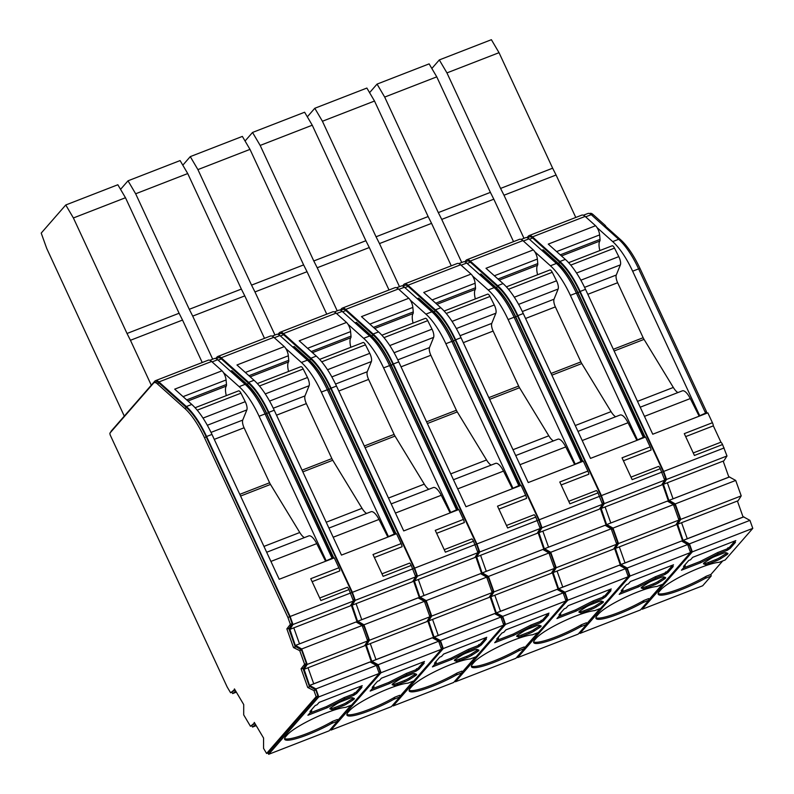 <?xml version="1.0" encoding="UTF-8"?>
<svg xmlns="http://www.w3.org/2000/svg" width="794" height="794" viewBox="0 0 794 794"><rect width="100%" height="100%" fill="white"/><g stroke="black" fill="none" stroke-linecap="round" stroke-linejoin="round"><path stroke-width="1.19" d="M354.193 699.008A5.489 0.923 155.1 0 0 354.382 698.551A5.489 0.923 155.1 0 0 354.253 698.452L352.467 697.747A5.489 0.923 155.1 0 0 349.023 698.561L341.757 701.38A5.489 0.923 155.1 0 0 336.914 703.792L331.445 707.305A5.489 0.923 155.1 0 0 329.907 708.814A5.489 0.923 155.1 0 0 330.036 708.913L331.823 709.618A5.489 0.923 155.1 0 0 335.276 708.804L342.532 705.985A5.489 0.923 155.1 0 0 347.375 703.573L352.854 700.06A5.489 0.923 155.1 0 0 354.193 699.008M416.453 674.831A5.489 0.923 155.1 0 0 416.632 674.374A5.489 0.923 155.1 0 0 416.513 674.275L414.726 673.57A5.489 0.923 155.1 0 0 411.272 674.384L404.017 677.203A5.489 0.923 155.1 0 0 399.174 679.614L393.695 683.128A5.489 0.923 155.1 0 0 392.167 684.636A5.489 0.923 155.1 0 0 392.296 684.736L394.082 685.44A5.489 0.923 155.1 0 0 397.526 684.626L404.791 681.808A5.489 0.923 155.1 0 0 409.635 679.396L415.103 675.883A5.489 0.923 155.1 0 0 416.453 674.831M478.713 650.653A5.489 0.923 155.1 0 0 478.891 650.207A5.489 0.923 155.1 0 0 478.772 650.097L476.976 649.393A5.489 0.923 155.1 0 0 473.532 650.207L466.277 653.025A5.489 0.923 155.1 0 0 461.423 655.437L455.954 658.951A5.489 0.923 155.1 0 0 454.426 660.459A5.489 0.923 155.1 0 0 454.555 660.558L456.342 661.263A5.489 0.923 155.1 0 0 459.786 660.459L467.051 657.64A5.489 0.923 155.1 0 0 471.894 655.219L477.363 651.705A5.489 0.923 155.1 0 0 478.713 650.653M540.962 626.476A5.489 0.923 155.1 0 0 541.151 626.029A5.489 0.923 155.1 0 0 541.022 625.92L539.235 625.225A5.489 0.923 155.1 0 0 535.791 626.029L528.536 628.848A5.489 0.923 155.1 0 0 523.683 631.26L518.214 634.783A5.489 0.923 155.1 0 0 516.686 636.282A5.489 0.923 155.1 0 0 516.815 636.381L518.601 637.086A5.489 0.923 155.1 0 0 522.045 636.282L529.3 633.463A5.489 0.923 155.1 0 0 534.154 631.041L539.622 627.528A5.489 0.923 155.1 0 0 540.962 626.476M603.222 602.299A5.489 0.923 155.1 0 0 603.41 601.852A5.489 0.923 155.1 0 0 603.281 601.743L601.495 601.048A5.489 0.923 155.1 0 0 598.051 601.852L590.796 604.671A5.489 0.923 155.1 0 0 585.942 607.082L580.474 610.606A5.489 0.923 155.1 0 0 578.945 612.105A5.489 0.923 155.1 0 0 579.074 612.214L580.861 612.908A5.489 0.923 155.1 0 0 584.305 612.105L591.56 609.286A5.489 0.923 155.1 0 0 596.413 606.874L601.882 603.351A5.489 0.923 155.1 0 0 603.222 602.299M665.481 578.121A5.489 0.923 155.1 0 0 665.67 577.675A5.489 0.923 155.1 0 0 665.541 577.566L663.754 576.871A5.489 0.923 155.1 0 0 660.31 577.675L653.045 580.493A5.489 0.923 155.1 0 0 648.202 582.905L642.733 586.429A5.489 0.923 155.1 0 0 641.205 587.927A5.489 0.923 155.1 0 0 641.324 588.036L643.12 588.731A5.489 0.923 155.1 0 0 646.564 587.927L653.819 585.109A5.489 0.923 155.1 0 0 658.673 582.697L664.141 579.173A5.489 0.923 155.1 0 0 665.481 578.121M727.741 553.944A5.489 0.923 155.1 0 0 727.929 553.497A5.489 0.923 155.1 0 0 727.8 553.388L726.014 552.693A5.489 0.923 155.1 0 0 722.57 553.497L715.305 556.316A5.489 0.923 155.1 0 0 710.461 558.728L704.993 562.251A5.489 0.923 155.1 0 0 703.464 563.75A5.489 0.923 155.1 0 0 703.583 563.859L705.37 564.554A5.489 0.923 155.1 0 0 708.824 563.75L716.079 560.931A5.489 0.923 155.1 0 0 720.922 558.519L726.401 554.996A5.489 0.923 155.1 0 0 727.741 553.944M644.678 437.355L577.814 292.748A52.791 18.49 68.8 0 0 558.361 263.906L543.622 250.696A6.858 2.402 68.8 0 0 543.175 249.792L558.291 263.33A53.476 18.728 68.8 0 1 577.982 292.549L645.125 437.176M680.756 519.365L675.247 503.922L735.71 480.439L741.219 495.883L738.112 500.746L677.649 524.229L680.756 519.365L741.219 495.883M729.626 476.916L668.866 500.438L729.329 476.956L735.71 480.439M675.247 503.922L669.163 500.399M692.328 551.85L752.791 528.367L725.19 559.978L719.285 562.281A34.966 5.915 155.1 0 0 687.951 572.96A34.966 5.915 155.1 0 0 660.816 589.763L659.407 591.371A34.966 5.915 155.1 0 0 658.226 594.23A34.966 5.915 155.1 0 0 705.251 578.35L711.166 576.047L702.68 585.764L642.227 609.246L692.328 551.85L689.47 543.84L683.088 540.367L677.649 524.229M723.175 461.106L728.882 477.134M584.573 287.349L616.273 275.032L620.402 264.859A6.858 2.402 -111.2 0 0 618.794 256.631L614.506 248.115A4.109 1.439 -111.2 0 0 612.114 245.803L568.633 262.685M737.398 501.024L743.105 517.053M699.077 416.026L705.578 413.108L699.077 416.026L690.284 398.568A13.716 4.804 -111.2 0 0 682.314 390.856L640.222 407.203M685.669 436.611L713.349 425.862L720.932 442.198A4.109 1.439 68.8 0 1 722.55 444.541L726.986 455.974L723.89 460.828L663.427 484.3L666.523 479.447L663.675 471.428L580.136 291.448A54.846 19.205 -111.2 0 0 559.929 261.484L532.476 236.88A13.716 4.804 -111.2 0 0 529.052 235.61A13.716 4.804 -111.2 0 0 528.328 236.136L527.008 237.644M668.866 500.438L663.427 484.3M599.857 250.567A13.716 4.804 68.8 0 1 599.817 241.058A4.109 1.439 -111.2 0 0 600.026 239.401L599.629 234.895A6.858 2.402 -111.2 0 0 597.038 227.58A6.858 2.402 -111.2 0 0 595.55 225.734L548.257 244.105L565.318 259.39L559.929 261.484M560.246 254.854L600.026 239.401M637.503 401.357L673.322 387.452A13.716 4.804 -111.2 0 0 677.917 392.564M613.335 349.291L643.15 337.718A6.858 2.402 -111.2 0 0 644.043 339.385L614.129 350.998M616.273 275.032A6.858 2.402 -111.2 0 0 617.633 282.733L587.818 294.306M683.088 540.367L743.551 516.884L749.933 520.368L752.791 528.367M589.575 213.576L590.011 213.407A12.337 4.317 68.8 0 1 593.088 214.559L605.435 225.615A6.858 2.402 68.8 0 1 605.882 226.528L620.62 239.728A52.791 18.49 68.8 0 1 640.063 268.571L706.452 411.59L705.171 412.235M706.253 411.818L706.938 413.178M720.932 442.198L693.251 452.947M726.986 455.974L666.523 479.447M673.322 387.452L644.043 339.385M643.15 337.718L617.633 282.733M683.386 540.317L743.849 516.844M673.064 498.811L667.347 482.782M580.136 291.448L585.515 289.353L652.757 434.219L707.831 412.83L712.426 422.726A4.109 1.439 68.8 0 1 713.349 425.862M712.426 422.726L684.289 433.643L694.422 455.468L722.55 444.541M724.138 447.955L663.675 471.428M585.515 289.353A54.846 19.205 -111.2 0 0 565.318 259.39M687.286 538.739L681.57 522.7M446.943 72.899L499.029 52.682L491.387 39.7L439.31 59.927L446.943 72.899L500.567 188.426L552.644 168.199L556.078 175.008L503.992 195.225L523.99 238.309M699.593 415.441L632.639 271.191L638.624 268.868L705.578 413.108M583.382 215.243L587.967 213.467A13.022 4.566 68.8 0 1 591.222 214.678L618.675 239.282L612.69 241.604A54.161 18.967 68.8 0 1 632.639 271.191M612.69 241.604L597.038 227.58M683.366 568.008L700.04 561.527L717.577 552.594L726.798 549.021L729.636 547.116L733.517 542.669M733.676 543.017L735.78 540.605L692.676 557.338L690.572 559.75L688.775 560.445L683.515 566.469L685.311 565.775L681.451 570.191L700.616 562.757L718.143 553.825L727.364 550.242L730.212 548.336L735.472 542.312L733.676 543.017L733.299 541.568M703.96 562.996L704.804 563.333A5.489 0.923 155.1 0 0 708.248 562.519L715.513 559.71A5.489 0.923 155.1 0 0 720.356 557.289L725.825 553.775A5.489 0.923 155.1 0 0 726.857 553.021M689.47 543.84L749.933 520.368M668.866 501.957L669.541 501.699L675.089 504.905L673.749 505.431M675.089 504.905L679.942 518.512L678.592 519.038M679.942 518.512L675.853 524.923L615.39 548.406L618.496 543.543L678.959 520.06L673.451 504.617L667.367 501.093L606.616 524.616L610.804 522.988L605.088 506.959M676.647 523.693L682.909 541.776M683.068 541.716L683.763 541.617L683.088 541.885M683.763 541.617L689.311 544.833L687.971 545.359M689.311 544.833L691.485 550.927L690.145 551.453M595.887 617.702A34.966 5.915 155.1 0 0 643.904 600.453L648.688 598.597L648.906 600.224L640.43 609.941L579.967 633.423L630.069 576.027L690.532 552.545L662.93 584.156L657.025 586.448A34.966 5.915 155.1 0 0 625.692 597.138A34.966 5.915 155.1 0 0 598.557 613.941L597.148 615.549A34.966 5.915 155.1 0 0 595.966 618.407A34.966 5.915 155.1 0 0 642.991 602.517L643.904 600.453M691.485 550.927L690.403 552.177M662.256 584.424L648.847 599.778M527.325 237.753L529.548 236.89A12.337 4.317 68.8 0 1 532.625 238.031L560.088 262.635A53.476 18.728 68.8 0 1 579.779 291.855L663.248 471.676L661.908 472.192M543.175 249.792L541.776 250.338M623.409 460.788L651.09 450.039A4.109 1.439 68.8 0 0 650.167 446.903L622.03 457.82L632.163 479.645L660.3 468.718L664.727 480.152L661.63 485.005L601.167 508.478L604.264 503.624L601.415 495.605L517.877 315.625A54.846 19.205 -111.2 0 0 497.669 285.661L470.217 261.057A13.716 4.804 -111.2 0 0 466.793 259.787A13.716 4.804 -111.2 0 0 466.068 260.313L464.758 261.822M660.3 468.718A4.109 1.439 68.8 0 0 658.673 466.376L630.992 477.125M663.248 471.676L665.709 478.603L664.37 479.119M665.709 478.603L664.727 480.142M662.424 483.764L668.687 501.858M668.846 501.798L669.541 501.699M529.052 235.61L581.734 215.154A13.716 4.804 68.8 0 1 585.158 216.425L595.55 225.734M500.567 188.426L503.992 195.225M431.837 68.483L439.31 59.927M499.029 52.682L552.644 168.199M618.675 239.282A54.161 18.967 68.8 0 1 638.624 268.868M684.904 564.891L685.311 565.775M700.04 561.527L700.616 562.757M717.577 552.594L718.143 553.825M727.364 550.242L726.798 549.021M728.416 549.041L727.85 547.81M730.212 548.336L729.636 547.116M658.147 593.525A34.966 5.915 155.1 0 0 706.164 576.275L710.948 574.419L711.166 576.047M705.251 578.35L706.164 576.275M641.741 608.432L642.227 609.246M556.078 175.008L575.779 217.467M722.709 560.941L710.948 574.419M605.435 225.615L604.036 226.161M605.882 226.528L604.879 226.915M706.452 411.59L705.112 412.116M630.069 576.027L627.21 568.018L620.839 564.534L625.027 562.906L681.589 541.012L687.673 544.545L690.532 552.545M517.877 315.625L523.266 313.531L590.498 458.386L645.572 437.008L650.167 446.903M610.804 522.988L667.367 501.093M582.429 461.522L515.554 316.925A52.791 18.49 68.8 0 0 496.111 288.083L481.363 274.873A6.858 2.402 68.8 0 0 480.916 273.97L496.032 287.507A53.476 18.728 68.8 0 1 515.723 316.727L582.865 461.354M618.496 543.543L612.988 528.099L673.451 504.617M612.988 528.099L606.904 524.576M620.839 564.534L615.39 548.406M522.313 311.526L554.023 299.209L558.142 289.026A6.858 2.402 -111.2 0 0 556.534 280.808L552.247 272.292A4.109 1.439 -111.2 0 0 549.855 269.98L506.383 286.862M636.818 440.204L643.319 437.286L636.818 440.204L628.024 422.745A13.716 4.804 -111.2 0 0 620.064 415.034L577.963 431.38M606.616 524.616L601.167 508.478M537.598 274.744A13.716 4.804 68.8 0 1 537.558 265.236A4.109 1.439 -111.2 0 0 537.766 263.578L537.369 259.072A6.858 2.402 -111.2 0 0 534.789 251.758A6.858 2.402 -111.2 0 0 533.29 249.912L485.997 268.283L503.059 283.567L497.669 285.661M497.987 279.022L537.766 263.578M575.253 425.534L611.062 411.629A13.716 4.804 -111.2 0 0 615.658 416.741M551.086 373.468L580.9 361.895A6.858 2.402 -111.2 0 0 581.784 363.563L551.87 375.175M554.023 299.209A6.858 2.402 -111.2 0 0 555.373 306.901L525.559 318.483M644.003 435.995L642.912 436.412M664.727 480.152L604.264 503.624M611.062 411.629L581.784 363.563M580.9 361.895L555.373 306.901M621.126 564.494L681.589 541.012M661.878 472.132L601.415 495.605M523.266 313.531A54.846 19.205 -111.2 0 0 503.059 283.567M625.027 562.906L619.31 546.877M384.683 97.076L436.769 76.859L429.127 63.877L377.051 84.104L384.683 97.076L438.308 212.603L490.394 192.376L493.818 199.185L441.732 219.402L461.731 262.486M637.334 439.618L570.38 295.368L576.365 293.046L643.319 437.286M521.122 239.421L525.707 237.644A13.022 4.566 68.8 0 1 528.963 238.855L556.415 263.449L550.431 265.782A54.161 18.967 68.8 0 1 570.38 295.368M550.431 265.782L534.789 251.758M621.106 592.185L637.781 585.704L655.318 576.772L664.538 573.189L667.387 571.293L671.258 566.847M671.416 567.184L673.52 564.782L630.416 581.516L628.312 583.927L626.516 584.622L621.255 590.647L623.052 589.952L619.201 594.369L638.356 586.935L655.884 578.002L665.104 574.419L667.952 572.514L673.213 566.489L671.416 567.184L671.039 565.745M641.701 587.173L642.544 587.51A5.489 0.923 155.1 0 0 645.988 586.697L653.254 583.878A5.489 0.923 155.1 0 0 658.097 581.466L663.566 577.953A5.489 0.923 155.1 0 0 664.598 577.198M627.21 568.018L687.673 544.545M606.606 526.134L607.281 525.876L612.839 529.082L611.489 529.608M612.839 529.082L617.682 542.689L616.333 543.215M617.682 542.689L613.593 549.101L553.14 572.583L556.237 567.72L616.7 544.237L611.201 528.794L605.107 525.271L544.356 548.793L548.545 547.165L542.838 531.136M614.387 547.87L620.65 565.953M620.809 565.894L621.504 565.794L620.829 566.062M621.504 565.794L627.062 569.01L625.712 569.536M627.062 569.01L629.225 575.104L627.885 575.63M533.628 641.88A34.966 5.915 155.1 0 0 581.655 624.63L586.429 622.774L586.647 624.402L578.171 634.118L517.708 657.591L567.809 600.204L628.272 576.722L600.681 608.333L594.766 610.626A34.966 5.915 155.1 0 0 563.432 621.315A34.966 5.915 155.1 0 0 536.297 638.118L534.898 639.716A34.966 5.915 155.1 0 0 533.707 642.584A34.966 5.915 155.1 0 0 580.742 626.694L581.655 624.63M629.225 575.104L628.143 576.355M599.996 608.601L586.587 623.955M465.066 261.931L467.289 261.067A12.337 4.317 68.8 0 1 470.376 262.209L497.828 286.813A53.476 18.728 68.8 0 1 517.519 316.022L600.989 495.843L599.649 496.369M480.916 273.97L479.516 274.516M561.15 484.965L588.83 474.217A4.109 1.439 68.8 0 0 587.907 471.07L559.78 481.998L569.903 503.813L598.041 492.895L602.467 504.329L599.371 509.172L538.918 532.655L542.004 527.802L539.166 519.782L455.617 339.802A54.846 19.205 -111.2 0 0 435.41 309.839L407.957 285.235A13.716 4.804 -111.2 0 0 404.543 283.964A13.716 4.804 -111.2 0 0 403.809 284.48L402.498 285.989M598.041 492.895A4.109 1.439 68.8 0 0 596.413 490.553L568.732 501.302M600.989 495.843L603.45 502.781L602.11 503.297M603.45 502.781L602.467 504.319L542.004 527.802M600.165 507.942L606.427 526.035M606.586 525.975L607.281 525.876M466.793 259.787L519.475 239.331A13.716 4.804 68.8 0 1 522.899 240.602L533.29 249.912M438.308 212.603L441.732 219.402M369.577 92.66L377.051 84.104M436.769 76.859L490.394 192.376M556.415 263.449A54.161 18.967 68.8 0 1 576.365 293.046M622.645 589.059L623.052 589.952M637.781 585.704L638.356 586.935M655.318 576.772L655.884 578.002M665.104 574.419L664.538 573.189M666.156 573.218L665.59 571.988M667.952 572.514L667.387 571.293M579.481 632.61L579.967 633.423M493.818 199.185L513.529 241.634M642.991 602.517L648.906 600.224M543.622 250.696L542.62 251.093M644.192 435.767L642.852 436.283M567.809 600.204L564.961 592.195L558.579 588.711L562.767 587.084L619.33 565.189L625.424 568.712L628.272 576.722M455.617 339.802L461.006 337.708L528.248 482.563L583.322 461.175L587.907 471.07M548.545 547.165L605.107 525.271M520.169 485.7L453.295 341.102A52.791 18.49 68.8 0 0 433.852 312.26L419.113 299.05A6.858 2.402 68.8 0 0 418.656 298.147L433.772 311.685A53.476 18.728 68.8 0 1 453.473 340.904L520.606 485.531M556.237 567.72L550.738 552.277L611.201 528.794M550.738 552.277L544.644 548.753M558.579 588.711L553.14 572.583M460.054 335.703L491.764 323.386L495.883 313.203A6.858 2.402 -111.2 0 0 494.275 304.985L489.987 296.47A4.109 1.439 -111.2 0 0 487.605 294.157L444.124 311.04M574.558 464.381L581.059 461.463L574.558 464.381L565.765 446.923A13.716 4.804 -111.2 0 0 557.805 439.211L515.703 455.558M544.356 548.793L538.918 532.655M475.338 298.921A13.716 4.804 68.8 0 1 475.298 289.413A4.109 1.439 -111.2 0 0 475.507 287.756L475.11 283.25A6.858 2.402 -111.2 0 0 472.529 275.935A6.858 2.402 -111.2 0 0 471.031 274.089L423.738 292.46L440.799 307.744L435.41 309.839M435.737 303.199L475.507 287.756M512.993 449.712L548.803 435.797A13.716 4.804 -111.2 0 0 553.398 440.918M488.826 397.645L518.641 386.063A6.858 2.402 -111.2 0 0 519.524 387.74L489.62 399.352M491.764 323.386A6.858 2.402 -111.2 0 0 493.114 331.078L463.299 342.661M581.744 460.173L580.652 460.589M548.803 435.797L519.524 387.74M518.641 386.063L493.114 331.078M558.867 588.672L619.33 565.189M599.619 496.31L539.166 519.782M461.006 337.708A54.846 19.205 -111.2 0 0 440.799 307.744M562.767 587.084L557.06 571.055M322.424 121.254L374.51 101.037L366.878 88.055L314.791 108.272L322.424 121.254L376.048 236.781L428.135 216.554L431.559 223.362L379.482 243.579L399.471 286.664M575.074 463.785L508.12 319.545L514.105 317.223L581.059 461.463M458.863 263.598L463.458 261.822A13.022 4.566 68.8 0 1 466.703 263.032L494.156 287.627L488.171 289.959A54.161 18.967 68.8 0 1 508.12 319.545M488.171 289.959L472.529 275.935M558.847 616.362L575.531 609.881L593.058 600.949L602.279 597.366L605.127 595.47L608.998 591.024M609.157 591.361L611.261 588.95L568.157 605.693L566.053 608.105L564.266 608.799L559.006 614.824L560.792 614.129L556.941 618.546L576.097 611.112L593.624 602.18L602.845 598.597L605.693 596.691L610.953 590.667L609.157 591.361L608.78 589.912M579.441 611.35L580.285 611.688A5.489 0.923 155.1 0 0 583.739 610.874L590.994 608.055A5.489 0.923 155.1 0 0 595.837 605.643L601.316 602.13A5.489 0.923 155.1 0 0 602.338 601.376M564.961 592.195L625.424 568.712M544.347 550.311L545.021 550.044L550.579 553.259L549.23 553.785M550.579 553.259L555.423 566.866L554.073 567.392M555.423 566.866L551.344 573.278L490.881 596.751L493.977 591.897L554.44 568.415L548.942 552.971L542.848 549.448L482.097 572.97L486.285 571.343L480.578 555.314M552.128 572.047L558.39 590.131M558.549 590.071L559.244 589.972L558.569 590.23M559.244 589.972L564.802 593.187L563.452 593.704M564.802 593.187L566.976 599.281L565.626 599.807M471.378 666.057A34.966 5.915 155.1 0 0 519.395 648.807L524.169 646.951L524.387 648.579L515.911 658.295L455.448 681.768L505.55 624.382L566.013 600.899L538.421 632.51L532.506 634.803A34.966 5.915 155.1 0 0 501.173 645.492A34.966 5.915 155.1 0 0 474.038 662.285L472.638 663.893A34.966 5.915 155.1 0 0 471.447 666.761A34.966 5.915 155.1 0 0 518.482 650.872L519.395 648.807M566.976 599.281L565.884 600.532M537.736 632.778L524.328 648.132M402.806 286.108L405.039 285.235A12.337 4.317 68.8 0 1 408.116 286.386L435.569 310.99A53.476 18.728 68.8 0 1 455.27 340.199L538.739 520.02L537.389 520.546M418.656 298.147L417.257 298.693M498.89 509.143L526.571 498.394A4.109 1.439 68.8 0 0 525.658 495.248L497.52 506.175L507.644 527.99L535.781 517.073L540.208 528.496L537.121 533.35L476.658 556.832L479.755 551.979L476.906 543.959L393.358 363.98A54.846 19.205 -111.2 0 0 373.15 334.016L345.698 309.412A13.716 4.804 -111.2 0 0 342.283 308.141A13.716 4.804 -111.2 0 0 341.559 308.658L340.239 310.166M535.781 517.073A4.109 1.439 68.8 0 0 534.154 514.73L506.473 525.479M538.739 520.02L541.2 526.958L539.851 527.474M541.2 526.958L540.208 528.496L479.755 551.979M537.905 532.119L544.168 550.212M544.327 550.153L545.021 550.044M404.543 283.964L457.215 263.509A13.716 4.804 68.8 0 1 460.639 264.779L471.031 274.089M376.048 236.781L379.482 243.579M307.328 116.827L314.791 108.272M374.51 101.037L428.135 216.554M494.156 287.627A54.161 18.967 68.8 0 1 514.105 317.223M560.385 613.236L560.792 614.129M575.531 609.881L576.097 611.112M593.058 600.949L593.624 602.18M602.845 598.597L602.279 597.366M603.897 597.386L603.331 596.165M605.693 596.691L605.127 595.47M517.231 656.787L517.708 657.591M431.559 223.362L451.27 265.811M580.742 626.694L586.647 624.402M481.363 274.873L480.36 275.27M581.942 459.944L580.603 460.46M505.55 624.382L502.701 616.372L496.319 612.889L500.508 611.261L557.07 589.366L563.164 592.89L566.013 600.899M393.358 363.98L398.747 361.885L465.989 506.741L521.062 485.352L525.658 495.248M486.285 571.343L542.848 549.448M457.91 509.877L391.035 365.28A52.791 18.49 68.8 0 0 371.592 336.438L356.853 323.227A6.858 2.402 68.8 0 0 356.407 322.324L371.513 335.862A53.476 18.728 68.8 0 1 391.214 365.081L458.346 509.708M493.977 591.897L488.479 576.444L548.942 552.971M488.479 576.444L482.385 572.921M496.319 612.889L490.881 596.751M397.794 359.871L429.504 347.564L433.623 337.381A6.858 2.402 -111.2 0 0 432.015 329.163L427.728 320.647A4.109 1.439 -111.2 0 0 425.346 318.334L381.864 335.217M512.299 488.558L518.8 485.64L512.299 488.558L503.505 471.1A13.716 4.804 -111.2 0 0 495.545 463.388L453.443 479.735M482.097 572.97L476.658 556.832M413.088 323.098A13.716 4.804 68.8 0 1 413.039 313.59A4.109 1.439 -111.2 0 0 413.247 311.933L412.85 307.427A6.858 2.402 -111.2 0 0 410.27 300.112A6.858 2.402 -111.2 0 0 408.771 298.266L361.478 316.627L378.539 331.922L373.15 334.016M373.478 327.376L413.247 311.933M450.734 473.879L486.543 459.974A13.716 4.804 -111.2 0 0 491.139 465.095M426.567 421.822L456.381 410.24A6.858 2.402 -111.2 0 0 457.265 411.907L427.361 423.53M429.504 347.564A6.858 2.402 -111.2 0 0 430.854 355.255L401.039 366.838M519.484 484.35L518.403 484.767M486.543 459.974L457.265 411.907M456.381 410.24L430.854 355.255M496.607 612.849L557.07 589.366M537.369 520.487L476.906 543.959M398.747 361.885A54.846 19.205 -111.2 0 0 378.539 331.922M500.508 611.261L494.801 595.232M260.174 145.431L312.25 125.204L304.618 112.232L252.532 132.449L260.174 145.431L313.789 260.958L365.875 240.731L369.299 247.53L317.223 267.757L337.222 310.841M512.815 487.963L445.861 343.723L451.846 341.4L518.8 485.64M396.603 287.775L401.198 285.999A13.022 4.566 68.8 0 1 404.444 287.21L431.896 311.804L425.912 314.126A54.161 18.967 68.8 0 1 445.861 343.723M425.912 314.126L410.27 300.112M496.587 640.53L513.271 634.059L530.799 625.126L540.019 621.543L542.868 619.648L546.748 615.201M546.897 615.539L549.001 613.127L505.907 629.87L503.803 632.282L502.007 632.977L496.746 639.001L498.543 638.307L494.682 642.723L513.837 635.279L531.365 626.347L540.585 622.774L543.433 620.868L548.694 614.844L546.897 615.539L546.52 614.09M517.182 635.528L518.035 635.855A5.489 0.923 155.1 0 0 521.479 635.051L528.735 632.232A5.489 0.923 155.1 0 0 533.588 629.821L539.057 626.297A5.489 0.923 155.1 0 0 540.089 625.553M502.701 616.372L563.164 592.89M482.087 574.489L482.762 574.221L488.32 577.437L486.97 577.963M488.32 577.437L493.163 591.044L491.823 591.57M493.163 591.044L489.084 597.455L428.621 620.928L431.718 616.065L492.181 592.592L486.682 577.149L480.588 573.625L419.837 597.148L424.026 595.52L418.319 579.481M489.868 596.225L496.131 614.308M496.29 614.248L496.984 614.149L496.31 614.407M496.984 614.149L502.542 617.365L501.193 617.881M502.542 617.365L504.716 623.459L503.366 623.985M409.118 690.224A34.966 5.915 155.1 0 0 457.136 672.984L461.919 671.129L462.138 672.756L453.652 682.473L393.189 705.945L443.29 648.549L503.753 625.077L476.162 656.688L470.247 658.98A34.966 5.915 155.1 0 0 438.913 669.67A34.966 5.915 155.1 0 0 411.778 686.463L410.379 688.07A34.966 5.915 155.1 0 0 409.198 690.939A34.966 5.915 155.1 0 0 456.222 675.049L457.136 672.984M504.716 623.459L503.624 624.709M475.477 656.956L462.068 672.31M340.547 310.285L342.78 309.412A12.337 4.317 68.8 0 1 345.856 310.563L373.309 335.167A53.476 18.728 68.8 0 1 393.01 364.377L476.479 544.198L475.13 544.724M356.407 322.324L354.997 322.86M436.64 533.32L464.321 522.571A4.109 1.439 68.8 0 0 463.398 519.425L435.261 530.352L445.384 552.167L473.522 541.24L477.958 552.674L474.862 557.527L414.399 581.01L417.495 576.156L414.647 568.137L331.098 388.157A54.846 19.205 -111.2 0 0 310.901 358.193L283.438 333.589A13.716 4.804 -111.2 0 0 280.024 332.309A13.716 4.804 -111.2 0 0 279.299 332.835L277.979 334.343M473.522 541.24A4.109 1.439 68.8 0 0 471.904 538.908L444.223 549.656M476.479 544.198L478.941 551.125L477.591 551.651M478.941 551.125L477.958 552.674L417.495 576.156M475.646 556.296L481.908 574.39M482.067 574.33L482.762 574.221M342.283 308.141L394.965 287.676A13.716 4.804 68.8 0 1 398.38 288.956L408.771 298.266M313.789 260.958L317.223 267.757M245.068 141.004L252.532 132.449M312.25 125.204L365.875 240.731M431.896 311.804A54.161 18.967 68.8 0 1 451.846 341.4M498.126 637.413L498.543 638.307M513.271 634.059L513.837 635.279M530.799 625.126L531.365 626.347M540.585 622.774L540.019 621.543M541.637 621.563L541.071 620.342M543.433 620.868L542.868 619.648M454.972 680.964L455.448 681.768M369.299 247.53L389.01 289.989M518.482 650.872L524.387 648.579M419.113 299.05L418.101 299.447M519.683 484.122L518.343 484.638M443.29 648.549L440.442 640.55L434.06 637.066L494.523 613.583L500.905 617.067L503.753 625.077M331.098 388.157L336.487 386.063L403.729 530.918L458.803 509.53L463.398 519.425M424.026 595.52L480.588 573.625M395.65 534.054L328.776 389.457A52.791 18.49 68.8 0 0 309.332 360.615L294.594 347.405A6.858 2.402 68.8 0 0 294.147 346.492L309.253 360.039A53.476 18.728 68.8 0 1 328.954 389.249L396.087 533.886M431.718 616.065L426.219 600.621L486.682 577.149M426.219 600.621L420.135 597.098M434.06 637.066L428.621 620.928M335.534 384.048L367.245 371.741L371.374 361.558A6.858 2.402 -111.2 0 0 369.766 353.34L365.478 344.824A4.109 1.439 -111.2 0 0 363.086 342.512L319.605 359.394M450.039 512.735L456.55 509.817L450.039 512.735L441.246 495.267A13.716 4.804 -111.2 0 0 433.286 487.556L391.194 503.902M419.837 597.148L414.399 581.01M350.829 347.266A13.716 4.804 68.8 0 1 350.789 337.768A4.109 1.439 -111.2 0 0 350.998 336.11L350.591 331.604A6.858 2.402 -111.2 0 0 348.01 324.289A6.858 2.402 -111.2 0 0 346.512 322.443L299.219 340.805L316.29 356.099L310.901 358.193M311.218 351.553L350.998 336.11M388.474 498.056L424.284 484.151A13.716 4.804 -111.2 0 0 428.889 489.273M364.307 446L394.122 434.417A6.858 2.402 -111.2 0 0 395.005 436.085L365.101 447.707M367.245 371.741A6.858 2.402 -111.2 0 0 368.595 379.433L338.79 391.015M457.225 508.517L456.143 508.944M424.284 484.151L395.005 436.085M394.122 434.417L368.595 379.433M434.358 637.026L494.811 613.544M475.11 544.654L414.647 568.137M336.487 386.063A54.846 19.205 -111.2 0 0 316.29 356.099M438.248 635.438L432.541 619.409M197.914 169.608L249.991 149.381L242.359 136.409L190.272 156.626L197.914 169.608L251.539 285.125L303.616 264.908L307.04 271.707L254.963 291.934L274.962 335.018M450.555 512.14L383.601 367.9L389.586 365.577L456.55 509.817M334.353 311.953L338.939 310.166A13.022 4.566 68.8 0 1 342.184 311.377L369.637 335.981L363.652 338.304A54.161 18.967 68.8 0 1 383.601 367.9M363.652 338.304L348.01 324.289M434.338 664.707L451.012 658.236L468.539 649.303L477.76 645.721L480.608 643.815L484.489 639.378M484.648 639.716L486.752 637.304L443.648 654.048L441.543 656.449L439.747 657.154L434.487 663.179L436.283 662.484L432.422 666.9L451.578 659.457L469.115 650.524L478.335 646.951L481.174 645.046L486.434 639.021L484.648 639.716L484.271 638.267M454.922 659.705L455.776 660.032A5.489 0.923 155.1 0 0 459.22 659.228L466.475 656.41A5.489 0.923 155.1 0 0 471.328 653.998L476.797 650.475A5.489 0.923 155.1 0 0 477.829 649.73M440.442 640.55L500.905 617.067M419.828 598.666L420.512 598.398L426.06 601.614L424.711 602.14M426.06 601.614L430.904 615.221L429.564 615.747M430.904 615.221L429.921 616.759M427.609 620.392L433.881 638.485M434.03 638.426L434.735 638.326L434.05 638.584M434.735 638.326L440.283 641.542L438.933 642.058M440.283 641.542L442.457 647.636L441.107 648.162M346.859 714.401A34.966 5.915 155.1 0 0 394.876 697.162L399.66 695.306L399.878 696.934L391.392 706.64L330.929 730.123L381.041 672.726L441.494 649.254L413.902 680.865L407.987 683.158A34.966 5.915 155.1 0 0 376.664 693.847A34.966 5.915 155.1 0 0 349.519 710.64L348.119 712.248A34.966 5.915 155.1 0 0 346.938 715.116A34.966 5.915 155.1 0 0 393.963 699.226L394.876 697.162M442.457 647.636L441.365 648.887M413.217 681.123L399.819 696.477M278.287 334.463L280.52 333.589A12.337 4.317 68.8 0 1 283.597 334.74L311.049 359.335A53.476 18.728 68.8 0 1 330.751 388.554L414.22 568.375L412.87 568.901M294.147 346.492L292.748 347.038M374.381 557.497L402.062 546.748A4.109 1.439 68.8 0 0 401.139 543.602L373.001 554.53L383.125 576.345L411.262 565.417L415.699 576.851L412.602 581.704L352.139 605.187L355.236 600.333L352.387 592.314L268.838 412.334A54.846 19.205 -111.2 0 0 248.641 382.361L221.189 357.766A13.716 4.804 -111.2 0 0 217.764 356.486A13.716 4.804 -111.2 0 0 217.04 357.012L215.72 358.521M411.262 565.417A4.109 1.439 68.8 0 0 409.644 563.085L381.964 573.834M414.22 568.375L416.681 575.303L415.331 575.829M416.681 575.303L415.699 576.851L355.236 600.333M413.386 580.474L419.659 598.567M419.808 598.497L420.512 598.398M280.024 332.309L332.706 311.853A13.716 4.804 68.8 0 1 336.12 313.134L346.512 322.443M251.539 285.125L254.963 291.934M182.809 165.182L190.272 156.626M249.991 149.381L303.616 264.908M369.637 335.981A54.161 18.967 68.8 0 1 389.586 365.577M435.866 661.591L436.283 662.484M451.012 658.236L451.578 659.457M468.539 649.303L469.115 650.524M478.335 646.951L477.76 645.721M479.387 645.74L478.812 644.52M481.174 645.046L480.608 643.815M392.712 705.141L393.189 705.945M307.04 271.707L326.751 314.166M456.222 675.049L462.138 672.756M356.853 323.227L355.841 323.615M457.423 508.299L456.084 508.815M381.041 672.726L378.182 664.727L371.8 661.243L432.264 637.761L438.645 641.244L441.494 649.254M268.838 412.334L274.228 410.24L341.47 555.095L396.543 533.707L401.139 543.602M418.339 597.803L357.578 621.315L418.041 597.842L424.423 601.326L429.921 616.769L426.825 621.633L366.362 645.105L369.468 640.242L429.921 616.769M333.391 558.232L266.516 413.634A52.791 18.49 68.8 0 0 247.073 384.792L232.334 371.582A6.858 2.402 68.8 0 0 231.888 370.669L246.994 384.217A53.476 18.728 68.8 0 1 266.695 413.426L333.827 558.063M369.468 640.242L363.96 624.799L424.423 601.326M363.96 624.799L357.876 621.275M371.8 661.243L366.362 645.105M273.275 408.225L304.985 395.918L309.114 385.735A6.858 2.402 -111.2 0 0 307.506 377.517L303.219 369.002A4.109 1.439 -111.2 0 0 300.827 366.689L257.345 383.571M387.79 536.913L394.29 533.995L387.79 536.913L378.986 519.445A13.716 4.804 -111.2 0 0 371.026 511.733L328.934 528.079M357.578 621.315L352.139 605.187M288.569 371.443A13.716 4.804 68.8 0 1 288.53 361.935A4.109 1.439 -111.2 0 0 288.738 360.287L288.331 355.781A6.858 2.402 -111.2 0 0 285.751 348.467A6.858 2.402 -111.2 0 0 284.262 346.621L236.969 364.982L254.03 380.276L248.641 382.361M248.959 375.731L288.738 360.287M326.215 522.234L362.034 508.329A13.716 4.804 -111.2 0 0 366.63 513.45M302.048 470.177L331.862 458.595A6.858 2.402 -111.2 0 0 332.755 460.262L302.842 471.874M304.985 395.918A6.858 2.402 -111.2 0 0 306.345 403.61L276.53 415.183M394.965 532.695L393.884 533.121M362.034 508.329L332.755 460.262M331.862 458.595L306.345 403.61M372.098 661.204L432.561 637.721M361.766 619.697L356.059 603.658M412.85 568.832L352.387 592.314M274.228 410.24A54.846 19.205 -111.2 0 0 254.03 380.276M375.989 659.616L370.282 643.587M135.655 193.786L187.731 173.558L180.099 160.577L128.023 180.804L135.655 193.786L189.28 309.303L241.356 289.085L244.79 295.884L192.704 316.111L212.703 359.196M388.306 536.317L321.342 392.077L327.336 389.745L394.29 533.995M272.094 336.13L276.679 334.343A13.022 4.566 68.8 0 1 279.925 335.554L307.387 360.158L301.392 362.481A54.161 18.967 68.8 0 1 321.342 392.077M301.392 362.481L285.751 348.467M372.078 688.884L388.752 682.413L406.28 673.481L415.5 669.898L418.349 667.992L422.229 663.556M422.388 663.893L424.492 661.481L381.388 678.225L379.284 680.627L377.487 681.331L372.227 687.356L374.024 686.651L370.163 691.078L389.318 683.634L406.856 674.702L416.076 671.129L418.924 669.223L424.185 663.198L422.388 663.893L422.011 662.444M392.663 683.882L393.516 684.21A5.489 0.923 155.1 0 0 396.96 683.406L404.215 680.587A5.489 0.923 155.1 0 0 409.069 678.175L414.537 674.652A5.489 0.923 155.1 0 0 415.57 673.908M378.182 664.727L438.645 641.244M357.568 622.843L358.253 622.575L363.801 625.791L362.451 626.317M363.801 625.791L368.654 639.398L367.304 639.924M368.654 639.398L364.565 645.8L304.102 669.282L307.209 664.419L367.672 640.947L362.163 625.493L356.079 621.97L295.318 645.492L299.517 643.865L293.8 627.836M365.349 644.569L371.622 662.662M371.771 662.603L372.475 662.504L371.791 662.762M372.475 662.504L378.023 665.709L376.674 666.235M378.023 665.709L380.197 671.813L378.847 672.339M284.599 738.579A34.966 5.915 155.1 0 0 332.617 721.339L337.4 719.483L337.619 721.111L329.133 730.817L268.68 754.3L318.781 696.904L379.244 673.431L351.643 705.042L345.737 707.335A34.966 5.915 155.1 0 0 314.404 718.024A34.966 5.915 155.1 0 0 287.269 734.817L285.86 736.425A34.966 5.915 155.1 0 0 284.679 739.293A34.966 5.915 155.1 0 0 331.703 723.403L332.617 721.339M380.197 671.813L379.105 673.064M350.958 705.3L337.559 720.654M216.028 358.63L218.261 357.766A12.337 4.317 68.8 0 1 221.337 358.918L248.79 383.512A53.476 18.728 68.8 0 1 268.491 412.731L351.96 592.552L350.611 593.078M231.888 370.669L230.488 371.215M312.121 581.674L339.802 570.926A4.109 1.439 68.8 0 0 338.879 567.779L310.742 578.707L320.875 600.522L349.003 589.595L353.439 601.028L350.343 605.882L289.879 629.364L292.976 624.511L290.128 616.491L206.589 436.502A54.846 19.205 -111.2 0 0 186.382 406.538L158.929 381.944A13.716 4.804 -111.2 0 0 155.505 380.663A13.716 4.804 -111.2 0 0 154.78 381.189L111.1 431.221A2.739 0.963 68.8 0 0 110.902 431.966M349.003 589.595A4.109 1.439 68.8 0 0 347.385 587.252L319.704 598.011M351.96 592.552L354.422 599.48L353.072 600.006M354.422 599.48L353.439 601.028L292.976 624.511M351.127 604.651L357.399 622.734M357.548 622.675L358.253 622.575M217.764 356.486L270.446 336.031A13.716 4.804 68.8 0 1 273.861 337.311L284.262 346.621M189.28 309.303L192.704 316.111M120.549 189.359L128.023 180.804M187.731 173.558L241.356 289.085M307.387 360.158A54.161 18.967 68.8 0 1 327.336 389.745M373.607 685.768L374.024 686.651M388.752 682.413L389.318 683.634M406.28 673.481L406.856 674.702M416.076 671.129L415.5 669.898M417.128 669.918L416.552 668.697M418.924 669.223L418.349 667.992M330.453 729.319L330.929 730.123M244.79 295.884L264.491 338.343M393.963 699.226L399.878 696.934M294.594 347.405L293.582 347.792M395.164 532.476L393.824 532.992M318.781 696.904L315.923 688.904L309.541 685.421L370.004 661.938L376.386 665.422L379.244 673.431M206.589 436.502L211.968 434.417L279.21 579.273L334.284 557.884L338.879 567.779M299.517 643.865L356.079 621.97M307.209 664.419L301.7 648.976L362.163 625.493M301.7 648.976L295.616 645.453M256.204 725.627L252.522 727.056L255.589 724.575M251.758 725.776L252.522 727.056M171.147 566.291A4.109 1.439 68.8 0 1 170.502 564.911M309.541 685.421L304.102 669.282M179.682 584.682A4.109 1.439 68.8 0 1 179.037 583.292M162.611 547.91A4.109 1.439 68.8 0 1 161.966 546.52M211.015 432.402L242.726 420.086L246.855 409.912A6.858 2.402 -111.2 0 0 245.247 401.685L240.959 393.179A4.109 1.439 -111.2 0 0 238.567 390.866L195.086 407.749M188.218 603.073A4.109 1.439 68.8 0 1 187.573 601.683M154.076 529.519A4.109 1.439 68.8 0 1 153.431 528.129M196.753 621.454A4.109 1.439 68.8 0 1 196.108 620.064M145.54 511.138A4.109 1.439 68.8 0 1 144.895 509.748M325.53 561.09L332.031 558.172L325.53 561.09L316.737 543.622A13.716 4.804 -111.2 0 0 308.767 535.91L266.675 552.257M295.318 645.492L289.879 629.364M226.31 395.62A13.716 4.804 68.8 0 1 226.27 386.112A4.109 1.439 -111.2 0 0 226.479 384.465L226.082 379.959A6.858 2.402 -111.2 0 0 223.491 372.644A6.858 2.402 -111.2 0 0 222.002 370.798L174.71 389.159L191.771 404.444L186.382 406.538M186.699 399.908L226.479 384.465M263.955 546.411L299.775 532.506A13.716 4.804 -111.2 0 0 304.37 537.617M239.788 494.344L269.603 482.772A6.858 2.402 -111.2 0 0 270.496 484.439L240.582 496.052M242.726 420.086A6.858 2.402 -111.2 0 0 244.086 427.787L214.271 439.36M332.706 556.872L331.624 557.299M299.775 532.506L270.496 484.439M269.603 482.772L244.086 427.787M309.839 685.381L370.302 661.898M205.289 639.845A4.109 1.439 68.8 0 1 204.644 638.455M137.005 492.746A4.109 1.439 68.8 0 1 136.36 491.357M290.366 624.352L287.904 617.424L204.435 437.603A53.476 18.728 68.8 0 0 184.744 408.394L157.281 383.79A12.337 4.317 68.8 0 0 154.205 382.639A12.337 4.317 68.8 0 0 153.55 383.115L109.88 433.147L110.098 434.775L227.173 686.999L230.617 692.795L234.161 689.926L234.438 688.914L243.718 704.566L243.698 714.868L250.457 726.282L254.011 723.403L254.288 722.391L263.568 738.043L263.548 748.345L266.576 753.466L316.141 696.685L313.967 690.591L307.725 687.475L301.075 668.806L304.598 664.27L299.745 650.663L293.502 647.557L286.852 628.888L290.366 624.352L292.162 623.657L289.344 628.084L287.547 628.779M350.591 593.009L290.128 616.491M211.968 434.417A54.846 19.205 -111.2 0 0 191.771 404.444M313.739 683.793L308.022 667.764M73.395 217.963L125.482 197.736L117.84 184.754L65.763 204.981L73.395 217.963L127.02 333.48L179.097 313.253L182.531 320.061L130.444 340.289L151.287 385.189M326.046 560.495L259.092 416.255L265.077 413.922L332.031 558.172M209.834 360.307L214.42 358.521A13.022 4.566 68.8 0 1 217.675 359.732L245.128 384.336L239.143 386.658A54.161 18.967 68.8 0 1 259.092 416.255M239.143 386.658L223.491 372.644M309.819 713.062L326.493 706.591L344.03 697.658L353.251 694.075L356.089 692.169L359.97 687.733M360.129 688.07L362.233 685.659L319.128 702.392L317.024 704.804L315.228 705.509L309.968 711.533L311.764 710.829L307.903 715.255L327.068 707.811L344.596 698.879L353.816 695.296L356.665 693.4L361.925 687.376L360.129 688.07L359.751 686.621M330.413 708.059L331.257 708.387A5.489 0.923 155.1 0 0 334.701 707.583L341.966 704.764A5.489 0.923 155.1 0 0 346.809 702.353L352.278 698.829A5.489 0.923 155.1 0 0 353.31 698.085M315.923 688.904L376.386 665.422M231.917 692.289L232.682 693.569L236.354 692.15M232.682 693.569L235.739 691.098M294.197 647.447L295.993 646.753L301.541 649.968L299.745 650.663M301.541 649.968L306.395 663.576L304.598 664.27M306.395 663.576L303.566 668.012L301.77 668.707M302.921 668.26L309.521 686.78L307.725 687.475M309.521 686.78L308.419 687.376M310.216 686.681L315.764 689.887L313.967 690.591M315.764 689.887L317.937 695.991L316.141 696.685M317.937 695.991L268.372 752.762L266.576 753.466M254.725 723.126L254.011 723.403M254.904 723.433L250.457 726.282M234.875 689.649L234.161 689.926M235.054 689.956L230.617 692.795M154.205 382.639L156.001 381.944A12.337 4.317 68.8 0 1 159.078 383.095L186.54 407.689A53.476 18.728 68.8 0 1 206.232 436.908L289.701 616.73L287.904 617.424M289.701 616.73L292.162 623.657M288.698 628.332L295.299 646.852L293.502 647.557M295.299 646.852L295.993 646.753M155.505 380.663L208.187 360.208A13.716 4.804 68.8 0 1 211.611 361.478L222.002 370.798M124.291 416.125L46.747 248.492L41.209 233.099L65.763 204.981M127.02 333.48L130.444 340.289M125.482 197.736L179.097 313.253M245.128 384.336A54.161 18.967 68.8 0 1 265.077 413.922M311.357 709.945L311.764 710.829M326.493 706.591L327.068 707.811M344.03 697.658L344.596 698.879M353.816 695.296L353.251 694.075M354.868 694.095L354.303 692.864M356.665 693.4L356.089 692.169M267.876 752.96L268.68 754.3M213.179 656.846A4.109 1.439 -111.2 0 0 213.824 658.236M127.824 472.966A4.109 1.439 -111.2 0 0 128.469 474.355M182.531 320.061L202.232 362.521M331.703 723.403L337.619 721.111M232.334 371.582L231.332 371.969M332.904 556.644L331.564 557.17M570.747 265.107L614.506 248.115M618.794 256.631L576.553 273.037M620.402 264.859L580.871 280.203M690.284 398.568L644.47 416.354M561.477 255.946L599.817 241.058M556.614 251.599L599.629 234.895M532.625 238.031L529.429 239.272M560.088 262.635L558.291 263.33M579.779 291.855L577.982 292.549M532.476 236.88L585.158 216.425M585.625 216.851L591.222 214.678M705.37 564.554L704.804 563.333M708.824 563.75L708.248 562.519M716.079 560.931L715.513 559.71M720.922 558.519L720.356 557.289M726.401 554.996L725.825 553.775M593.088 214.559L591.689 215.095M620.62 239.728L619.598 240.125M640.063 268.571L638.723 269.097M508.488 289.284L552.247 272.292M556.534 280.808L514.294 297.214M558.142 289.026L518.611 304.38M628.024 422.745L582.21 440.531M499.218 280.123L537.558 265.236M494.364 275.776L537.369 259.072M470.376 262.209L467.17 263.449M497.828 286.813L496.032 287.507M517.519 316.022L515.723 316.727M470.217 261.057L522.899 240.602M523.365 241.029L528.963 238.855M643.12 588.731L642.544 587.51M646.564 587.927L645.988 586.697M653.819 585.109L653.254 583.878M658.673 582.697L658.097 581.466M664.141 579.173L663.566 577.953M558.361 263.906L557.338 264.303M577.814 292.748L576.474 293.274M446.238 313.461L489.987 296.47M494.275 304.985L452.034 321.391M495.883 313.203L456.352 328.557M565.765 446.923L519.951 464.708M436.958 304.301L475.298 289.413M432.105 299.953L475.11 283.25M408.116 286.386L404.92 287.627M435.569 310.99L433.772 311.685M455.27 340.199L453.473 340.904M407.957 285.235L460.639 264.779M461.106 265.196L466.703 263.032M580.861 612.908L580.285 611.688M584.305 612.105L583.739 610.874M591.56 609.286L590.994 608.055M596.413 606.874L595.837 605.643M601.882 603.351L601.316 602.13M496.111 288.083L495.079 288.48M515.554 316.925L514.214 317.441M383.978 337.639L427.728 320.647M432.015 329.163L389.775 345.569M433.623 337.381L394.092 352.734M503.505 471.1L457.701 488.886M374.699 328.478L413.039 313.59M369.845 324.131L412.85 307.427M345.856 310.563L342.661 311.804M373.309 335.167L371.513 335.862M393.01 364.377L391.214 365.081M345.698 309.412L398.38 288.956M398.856 289.373L404.444 287.21M518.601 637.086L518.035 635.855M522.045 636.282L521.479 635.051M529.3 633.463L528.735 632.232M534.154 631.041L533.588 629.821M539.622 627.528L539.057 626.297M433.852 312.26L432.819 312.657M453.295 341.102L451.955 341.618M321.719 361.816L365.478 344.824M369.766 353.34L327.515 369.736M371.374 361.558L331.832 376.912M441.246 495.267L395.442 513.063M312.439 352.655L350.789 337.768M307.586 348.298L350.591 331.604M283.597 334.74L280.401 335.981M311.049 359.335L309.253 360.039M330.751 388.554L328.954 389.249M283.438 333.589L336.12 313.134M336.596 313.551L342.184 311.377M456.342 661.263L455.776 660.032M459.786 660.459L459.22 659.228M467.051 657.64L466.475 656.41M471.894 655.219L471.328 653.998M477.363 651.705L476.797 650.475M371.592 336.438L370.56 336.835M391.035 365.28L389.695 365.796M259.459 385.993L303.219 369.002M307.506 377.517L265.265 393.913M309.114 385.735L269.583 401.089M378.986 519.445L333.182 537.24M250.179 376.832L288.53 361.935M245.326 372.475L288.331 355.781M221.337 358.918L218.142 360.158M248.79 383.512L246.994 384.217M268.491 412.731L266.695 413.426M221.189 357.766L273.861 337.311M274.337 337.728L279.925 335.554M394.082 685.44L393.516 684.21M397.526 684.626L396.96 683.406M404.791 681.808L404.215 680.587M409.635 679.396L409.069 678.175M415.103 675.883L414.537 674.652M309.332 360.615L308.31 361.012M328.776 389.457L327.436 389.973M197.2 410.17L240.959 393.179M245.247 401.685L203.006 418.091M246.855 409.912L207.323 425.266M316.737 543.622L270.923 561.418M187.93 401.01L226.27 386.112M183.067 396.653L226.082 379.959M159.078 383.095L157.281 383.79M186.54 407.689L184.744 408.394M206.232 436.908L204.435 437.603M158.929 381.944L211.611 361.478M212.077 361.905L217.675 359.732M331.823 709.618L331.257 708.387M335.276 708.804L334.701 707.583M342.532 705.985L341.966 704.764M347.375 703.573L346.809 702.353M352.854 700.06L352.278 698.829M247.073 384.792L246.051 385.189M266.516 413.634L265.176 414.15"/></g></svg>
